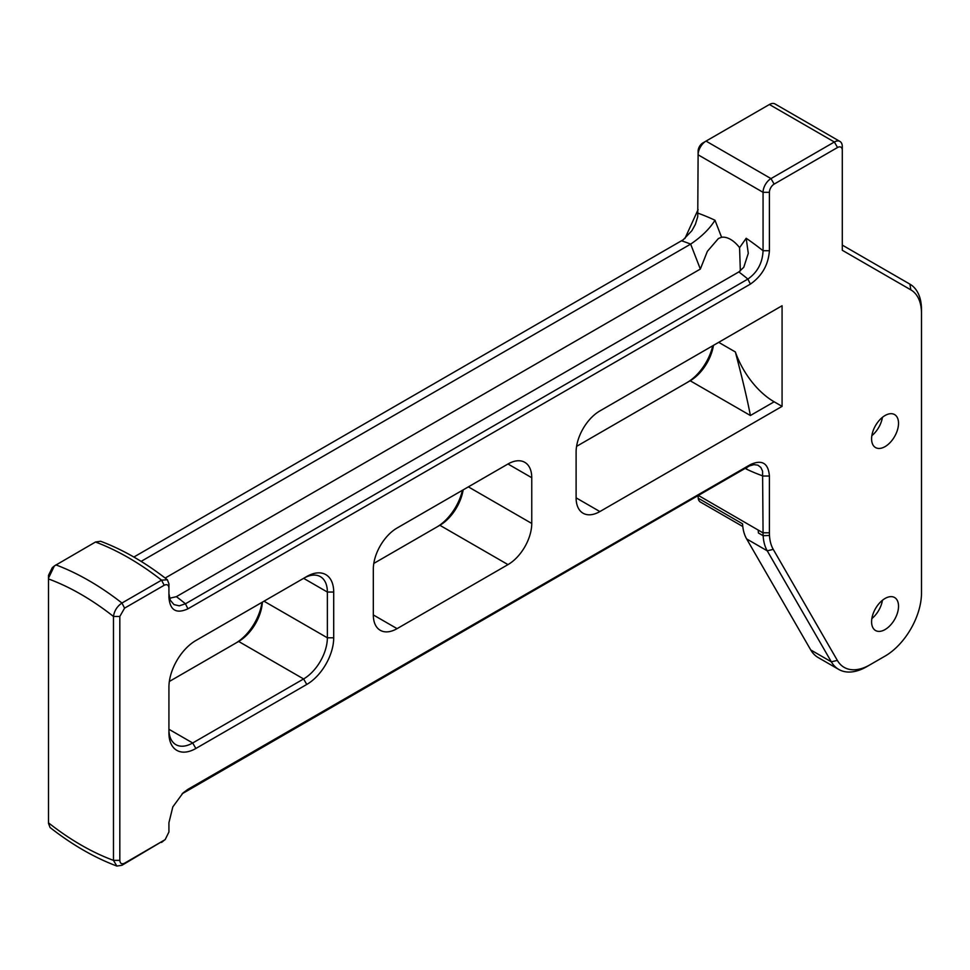 <?xml version="1.0" encoding="UTF-8"?>
<svg xmlns="http://www.w3.org/2000/svg" width="970" height="970" viewBox="0 0 970 970"><rect width="100%" height="100%" fill="white"/><g stroke="black" fill="none" stroke-linecap="round" stroke-linejoin="round"><path stroke-width="1.45" d="M882.421 600.284A19.048 10.997 -60 0 1 871.848 618.593M769.319 532.833L762.978 532.833L763.147 535.707A56.017 32.337 120 0 0 767.246 550.827L831.338 661.831A56.017 32.337 120 0 0 838.759 669.433A56.017 32.337 120 0 0 866.768 666.657L869.932 664.826A51.531 29.755 -60 0 1 837.34 660.388L773.248 549.372A51.531 29.755 -60 0 1 769.477 535.476L769.404 532.785L763.063 532.785L762.578 471.129L760.819 467.419L757.837 465.151L753.957 464.63L749.458 465.915L182.105 793.787M842.287 150.241L842.287 146.579A11.204 6.463 120 0 0 839.959 141.45A11.204 6.463 120 0 0 834.358 142.008L837.534 147.501A6.717 3.88 -60 0 1 842.287 150.241L842.287 250.272L910.83 289.848L909.896 284.137A56.017 32.337 120 0 1 921.5 309.782L921.5 592.973A51.531 29.755 -60 0 1 885.064 656.096L869.932 664.826M885.064 656.096L881.888 657.915A56.017 32.337 120 0 0 881.948 657.89M910.83 289.848A51.531 29.755 -60 0 1 921.5 313.431M837.34 660.388L831.338 661.831L810.738 649.936A56.017 32.337 120 0 0 818.159 657.539L838.759 669.433M810.738 649.936L746.645 538.932L767.246 550.827L773.248 549.372M762.978 532.833L698.279 495.379M698.109 495.476L698.194 498.204L742.547 523.824A56.017 32.337 120 0 0 746.645 538.932M769.477 535.476L763.147 535.707L758.394 532.966L758.225 530.093M837.534 147.501L774.157 184.094A6.717 3.88 120 0 0 769.404 192.315L769.404 250.733C768.361 264.822 762.02 275.953 750.392 284.101L187.938 608.82C176.31 614.107 169.98 610.3 168.925 597.411L168.925 588.099C168.647 584.886 167.058 583.94 164.172 585.274L124.572 608.141L119.819 616.459L119.819 860.366C120.098 863.579 121.686 864.525 124.572 863.191L165.142 839.644L168.925 832.005L168.925 822.705L172.83 806.87L183.063 792.902L187.938 789.325L750.392 464.606C762.02 459.319 768.361 463.126 769.404 476.027L769.404 532.785M306.775 684.444L195.867 748.476A38.085 21.995 -60 0 1 168.925 732.92L168.925 687.184A38.085 21.995 -60 0 1 195.867 640.527L306.775 576.507A38.085 21.995 -60 0 1 333.704 592.052L333.704 637.799A38.085 21.995 -60 0 1 306.775 684.444L303.598 678.952A33.61 19.4 120 0 0 327.363 637.799L327.363 592.052A33.61 19.4 120 0 0 320.403 576.665A33.61 19.4 120 0 0 303.598 578.326L306.775 576.507M531.754 477.713L531.754 523.448A33.61 19.4 -60 0 1 507.989 564.613L397.082 628.645A33.61 19.4 -60 0 1 380.276 630.306A33.61 19.4 -60 0 1 373.317 614.932L373.317 569.184A33.61 19.4 -60 0 1 397.082 528.019L507.989 463.987A33.61 19.4 -60 0 1 524.782 462.326A33.61 19.4 -60 0 1 531.754 477.713L507.977 463.987M576.107 497.84L576.107 452.105A33.61 19.4 -60 0 1 599.872 410.94L782.075 305.744L782.075 406.369L599.872 511.566A33.61 19.4 -60 0 1 583.067 513.227A33.61 19.4 -60 0 1 576.107 497.84L599.872 511.566M898.523 423.296A19.048 10.997 -60 0 1 890.217 442.453A19.048 10.997 -60 0 1 875.534 447.558A19.048 10.997 -60 0 1 875.534 425.563A19.048 10.997 -60 0 1 894.582 414.578A19.048 10.997 -60 0 1 898.523 423.296M871.593 621.794A19.048 10.997 -60 0 1 879.911 602.625A19.048 10.997 -60 0 1 894.582 597.52A19.048 10.997 -60 0 1 894.582 619.515A19.048 10.997 -60 0 1 875.534 630.512A19.048 10.997 -60 0 1 871.593 621.794M698.194 498.204A11.204 6.463 120 0 0 700.425 502.06L742.79 526.516M909.896 284.137L842.287 245.095M839.959 141.45L775.006 103.948A11.204 6.463 120 0 0 769.404 104.505L834.358 142.008L770.98 178.601L706.027 141.099A11.204 6.463 120 0 0 698.109 154.812L697.745 216.674L695.393 224.325L691.889 230.714L683.183 239.808L133.86 557.035M769.404 104.505L702.862 142.929A6.717 3.88 -60 0 0 698.109 151.162L698.109 154.812L763.063 192.315A11.204 6.463 -60 0 1 770.98 178.601L774.157 184.094M882.421 417.342A19.048 10.997 -60 0 1 871.848 435.651M700.34 269.066L707.36 251.351L718.43 238.499L721.595 237.286L714.987 220.251C709.688 228.762 701.577 236.716 690.652 244.113L700.34 269.066L165.155 578.047M168.925 593.749L170.32 600.272L173.969 604.589L179.256 605.838L185.44 603.801L747.882 279.069A224.058 129.362 -120 0 0 738.837 271.927L743.772 267.271L748.282 253.328L746.185 238.268L739.577 247.665A23.522 13.58 -120 0 0 721.595 237.286M739.577 247.665L740.34 270.921M735.345 351.952A61.619 35.575 -120 0 0 774.157 401.798L750.392 415.512C747.324 399.446 742.317 378.264 735.345 351.952L718.697 342.337M782.075 406.369L774.157 401.798M168.925 828.344L168.925 832.005M165.155 839.632L121.953 865.288L116.849 866.052L113.478 860.366L113.478 616.459C114.278 610.821 117.103 606.347 121.953 603.025L161.566 580.157L167.373 579.769L168.95 583.891L168.925 588.099L168.925 584.449M167.373 579.769C145.318 562.515 123.057 549.675 100.601 541.26L95.496 542.024L54.368 565.946L48.5 578.132L48.5 823.409L50.076 827.531C72.144 844.785 94.393 857.625 116.849 866.052M713.471 345.356A33.61 19.4 -60 0 1 690.179 380.761L576.592 446.345M769.404 476.027L763.063 476.027A246.465 142.299 60 0 1 746.185 468.995L747.227 467.116M463.139 489.886A33.61 19.4 -60 0 1 439.859 525.279L373.789 563.424M169.592 598.26L176.382 596.659L738.837 271.927M262.361 602.14A33.61 19.4 -60 0 1 238.644 641.449L169.35 681.461M195.867 748.476L192.69 742.984L168.925 729.27A33.61 19.4 120 0 0 175.897 744.657A33.61 19.4 120 0 0 192.69 742.984L303.598 678.952L238.644 641.449M750.392 284.101L747.882 279.069C757.473 272.315 762.529 262.87 763.063 250.733L763.063 192.315L769.404 192.315M141.123 561.375L690.652 244.113A224.058 129.362 -120 0 0 681.595 240.802M684.929 238.487L698.109 209.569M48.5 578.144L48.524 575.295L52.295 567.656M687.063 382.556A38.085 21.995 120 0 0 712.756 345.769M235.528 643.255A38.085 21.995 120 0 0 261.985 602.358M436.742 527.086A38.085 21.995 120 0 0 462.435 490.286M48.524 822.863A257.668 148.762 60 0 0 113.478 860.366L119.819 860.366M48.524 578.957A257.668 148.762 60 0 1 113.478 616.459L119.819 616.459M746.185 238.268A246.465 142.299 -120 0 1 763.063 250.733L769.404 250.733M746.185 468.995L745.784 467.952M531.754 523.448L468.364 486.867M124.572 608.141L121.953 603.025A268.872 155.236 -120 0 0 55.896 564.892M95.496 542.024A268.872 155.236 60 0 1 161.566 580.157L164.172 585.274M690.179 380.761L750.392 415.512M397.082 628.645L373.317 614.932M507.989 564.613L439.859 525.279M333.704 592.052L327.363 592.052L303.598 578.326M263.986 601.206L327.363 637.799L333.704 637.799M187.938 608.82L185.44 603.801A224.058 129.362 -120 0 0 176.382 596.659M714.987 220.251A246.465 142.299 -120 0 0 698.109 213.23M747.882 466.74L750.392 464.606M185.44 791.459L187.938 789.325M161.566 842.421L164.172 840.323M121.953 865.288L124.572 863.191M48.5 823.409L48.524 819.201M54.368 565.959L52.295 567.668"/></g></svg>
